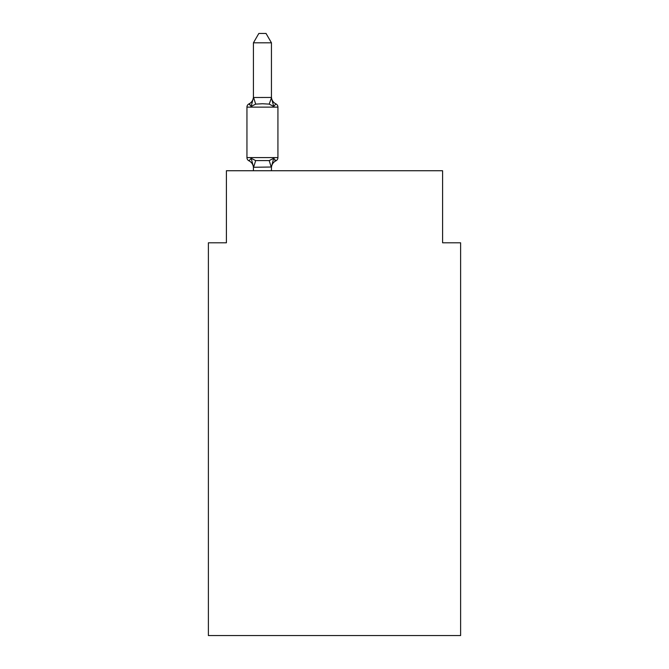 <?xml version="1.0" encoding="UTF-8"?>
<svg xmlns="http://www.w3.org/2000/svg" width="669" height="669" viewBox="0 0 669 669"><rect width="100%" height="100%" fill="white"/><g stroke="black" fill="none" stroke-linecap="round" stroke-linejoin="round"><path stroke-width="1" d="M460.615 635.55L460.615 242.797L442.594 242.797L442.594 170.737L226.406 170.737L226.406 242.797L208.385 242.797L208.385 635.55L460.615 635.55M271.447 167.024L253.576 167.258L251.176 158.285L248.968 160.819A3.604 3.604 0 0 1 246.945 157.583A3.604 3.604 0 0 0 248.968 160.819A3.604 3.604 0 0 1 246.945 157.583A3.604 3.604 0 0 0 248.968 160.819A3.604 3.604 0 0 1 246.945 157.583A3.604 3.604 0 0 0 248.968 160.819L251.176 158.285L248.968 160.819A3.604 3.604 0 0 1 246.945 157.583A3.604 3.604 0 0 0 248.968 160.819L251.176 158.285L248.968 160.819A3.604 3.604 0 0 1 246.945 157.583A3.604 3.604 0 0 0 248.968 160.819A3.604 3.604 0 0 1 246.945 157.583A3.604 3.604 0 0 0 248.968 160.819L251.176 158.285L248.968 160.819A3.604 3.604 0 0 1 246.945 157.583A3.604 3.604 0 0 0 248.968 160.819L251.176 158.285L248.968 160.819A3.604 3.604 0 0 1 246.945 157.583A3.604 3.604 0 0 0 248.968 160.819L251.176 158.285L248.968 160.819A3.604 3.604 0 0 1 246.945 157.583A3.604 3.604 0 0 0 248.968 160.819A3.604 3.604 0 0 1 246.945 157.583A3.604 3.604 0 0 0 248.968 160.819L251.176 158.285L248.968 160.819A3.604 3.604 0 0 1 246.945 157.583A3.604 3.604 0 0 0 248.968 160.819L251.176 158.285L248.968 160.819A3.604 3.604 0 0 1 246.945 157.583A3.604 3.604 0 0 0 248.968 160.819L251.176 158.285L248.968 160.819A3.604 3.604 0 0 1 246.945 157.583A3.604 3.604 0 0 0 248.968 160.819A3.604 3.604 0 0 1 246.945 157.583A3.604 3.604 0 0 0 248.968 160.819L251.176 158.285L248.968 160.819A3.604 3.604 0 0 1 246.945 157.583A3.604 3.604 0 0 0 248.968 160.819L251.176 158.285L248.968 160.819A3.604 3.604 0 0 1 246.945 157.583A3.604 3.604 0 0 0 248.968 160.819A3.604 3.604 0 0 1 246.945 157.583A3.604 3.604 0 0 0 248.968 160.819A3.604 3.604 0 0 1 246.945 157.583A3.604 3.604 0 0 0 248.968 160.819L251.176 158.285L248.968 160.819A3.604 3.604 0 0 1 246.945 157.583A3.604 3.604 0 0 0 248.968 160.819L251.176 158.285L248.968 160.819A3.604 3.604 0 0 1 246.945 157.583A3.604 3.604 0 0 0 248.968 160.819A3.604 3.604 0 0 1 246.945 157.583A3.604 3.604 0 0 0 248.968 160.819L251.176 158.285L248.968 160.819A3.604 3.604 0 0 1 246.945 157.583A3.604 3.604 0 0 0 248.968 160.819L251.176 158.285L248.968 160.819A3.604 3.604 0 0 1 246.945 157.583A3.604 3.604 0 0 0 248.968 160.819L251.176 158.285L248.968 160.819A3.604 3.604 0 0 1 246.945 157.583A3.604 3.604 0 0 0 248.968 160.819A3.604 3.604 0 0 1 246.945 157.583A3.604 3.604 0 0 0 248.968 160.819L251.176 158.285L248.968 160.819A3.604 3.604 0 0 1 246.945 157.583A3.604 3.604 0 0 0 248.968 160.819L251.176 158.285L248.968 160.819A3.604 3.604 0 0 1 246.945 157.583A3.604 3.604 0 0 0 248.968 160.819L251.176 158.285L248.968 160.819A3.604 3.604 0 0 1 246.945 157.583A3.604 3.604 0 0 0 248.968 160.819A3.604 3.604 0 0 1 246.945 157.583A3.604 3.604 0 0 0 248.968 160.819L251.176 158.285L248.968 160.819A3.604 3.604 0 0 1 246.945 157.583A3.604 3.604 0 0 0 248.968 160.819L251.176 158.285L248.968 160.819A3.604 3.604 0 0 1 246.945 157.583A3.604 3.604 0 0 0 248.968 160.819A3.604 3.604 0 0 1 246.945 157.583A3.604 3.604 0 0 0 248.968 160.819A3.604 3.604 0 0 1 246.945 157.583A3.604 3.604 0 0 0 248.968 160.819L251.176 158.285L248.968 160.819A3.604 3.604 0 0 1 246.945 157.583A3.604 3.604 0 0 0 248.968 160.819L251.176 158.285L248.968 160.819A3.604 3.604 0 0 1 246.945 157.583A3.604 3.604 0 0 0 248.968 160.819A3.604 3.604 0 0 1 246.945 157.583A3.604 3.604 0 0 0 248.968 160.819L251.176 158.285L248.968 160.819A3.604 3.604 0 0 1 246.945 157.583A3.604 3.604 0 0 0 248.968 160.819L251.176 158.285L248.968 160.819A3.604 3.604 0 0 1 246.945 157.583A3.604 3.604 0 0 0 248.968 160.819L251.176 158.285L248.968 160.819A3.604 3.604 0 0 1 246.945 157.583A3.604 3.604 0 0 0 248.968 160.819A3.604 3.604 0 0 1 246.945 157.583A3.604 3.604 0 0 0 248.968 160.819L251.176 158.285L248.968 160.819L251.176 158.285L248.968 160.819L251.176 158.285L248.968 160.819L251.176 158.285L248.968 160.819L251.176 158.285L248.968 160.819L251.176 158.285L248.968 160.819L251.176 158.285L248.968 160.819L251.176 158.285L255.675 160.602L269.197 160.602L273.696 158.285L275.904 160.819L274.783 160.259M271.447 42.816L253.426 42.816L258.836 33.45L266.036 33.45L271.447 42.816L271.447 97.833L273.696 106.43L275.904 103.896A3.604 3.604 0 0 1 277.928 107.132A3.604 3.604 0 0 0 275.904 103.896L273.696 106.43L269.197 104.113L262.432 103.754L255.675 104.113L251.176 106.43L248.968 103.896L249.997 104.389M271.447 97.833L269.197 104.113M253.426 167.952L253.426 167.952A7.928 7.928 0 0 0 248.968 160.819M271.447 166.882L273.696 158.285L275.904 160.819A3.604 3.604 0 0 0 277.928 157.583L277.928 107.132A3.604 3.604 0 0 0 275.904 103.896L273.696 106.43L275.904 103.896A3.604 3.604 0 0 1 277.928 107.132A3.604 3.604 0 0 0 275.904 103.896L273.696 106.43L275.904 103.896A3.604 3.604 0 0 1 277.928 107.132A3.604 3.604 0 0 0 275.904 103.896L273.696 106.43L275.904 103.896A3.604 3.604 0 0 1 277.928 107.132A3.604 3.604 0 0 0 275.904 103.896L273.696 106.43L275.904 103.896A3.604 3.604 0 0 1 277.928 107.132A3.604 3.604 0 0 0 275.904 103.896L273.696 106.43L275.904 103.896A3.604 3.604 0 0 1 277.928 107.132A3.604 3.604 0 0 0 275.904 103.896L273.696 106.43L275.904 103.896A3.604 3.604 0 0 1 277.928 107.132A3.604 3.604 0 0 0 275.904 103.896L273.696 106.43L275.904 103.896A3.604 3.604 0 0 1 277.928 107.132A3.604 3.604 0 0 0 275.904 103.896L273.696 106.43L275.904 103.896A3.604 3.604 0 0 1 277.928 107.132A3.604 3.604 0 0 0 275.904 103.896L273.696 106.43L275.904 103.896A3.604 3.604 0 0 1 277.928 107.132A3.604 3.604 0 0 0 275.904 103.896L273.696 106.43L275.904 103.896A3.604 3.604 0 0 1 277.928 107.132A3.604 3.604 0 0 0 275.904 103.896L273.696 106.43L275.904 103.896A3.604 3.604 0 0 1 277.928 107.132A3.604 3.604 0 0 0 275.904 103.896L273.696 106.43L275.904 103.896A3.604 3.604 0 0 1 277.928 107.132A3.604 3.604 0 0 0 275.904 103.896L273.696 106.43L275.904 103.896A3.604 3.604 0 0 1 277.928 107.132A3.604 3.604 0 0 0 275.904 103.896L273.696 106.43L275.904 103.896A3.604 3.604 0 0 1 277.928 107.132A3.604 3.604 0 0 0 275.904 103.896L273.696 106.43L275.904 103.896A3.604 3.604 0 0 1 277.928 107.132A3.604 3.604 0 0 0 275.904 103.896L273.696 106.43L275.904 103.896A3.604 3.604 0 0 1 277.928 107.132A3.604 3.604 0 0 0 275.904 103.896L273.696 106.43L275.904 103.896A3.604 3.604 0 0 1 277.928 107.132A3.604 3.604 0 0 0 275.904 103.896L273.696 106.43L275.904 103.896A3.604 3.604 0 0 1 277.928 107.132A3.604 3.604 0 0 0 275.904 103.896L273.696 106.43L275.904 103.896A3.604 3.604 0 0 1 277.928 107.132L246.945 107.132A3.604 3.604 0 0 1 248.968 103.896L251.176 106.43L248.968 103.896A7.928 7.928 0 0 0 253.426 96.771M251.176 106.43L248.968 103.896L251.176 106.43L248.968 103.896L251.176 106.43L248.968 103.896L251.176 106.43L248.968 103.896L251.176 106.43L248.968 103.896L251.176 106.43L248.968 103.896L251.176 106.43L248.968 103.896L251.176 106.43L248.968 103.896L251.176 106.43L248.968 103.896L251.176 106.43L248.968 103.896L251.176 106.43L248.968 103.896L251.176 106.43L248.968 103.896L251.176 106.43L248.968 103.896L251.176 106.43L248.968 103.896L251.176 106.43L248.968 103.896L251.176 106.43L248.968 103.896L251.176 106.43L248.968 103.896L251.176 106.43L248.968 103.896L251.176 106.43L248.968 103.896L251.176 106.43L253.426 97.507L271.296 97.465M273.696 158.285L275.904 160.819A7.928 7.928 0 0 0 271.447 167.952M246.945 107.132L246.945 157.583L277.928 157.583M253.426 42.816L253.426 97.507M271.447 170.737L271.447 167.208M253.426 170.737L253.426 167.208M271.447 96.771A7.928 7.928 0 0 0 275.904 103.896M255.675 160.602L253.576 167.258M269.197 160.602L271.296 167.258M253.576 97.465L255.675 104.113"/></g></svg>
